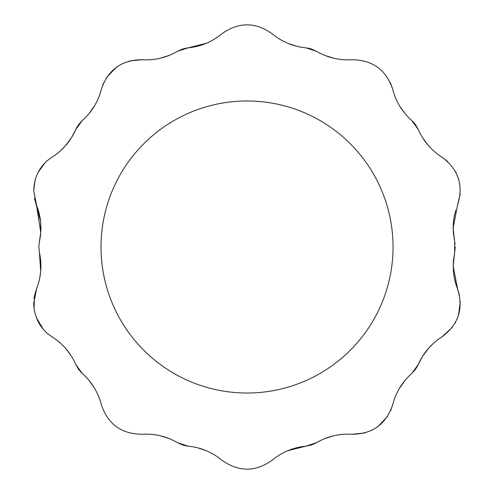 <?xml version="1.0" encoding="UTF-8"?>
<svg xmlns="http://www.w3.org/2000/svg" width="494" height="494" viewBox="0 0 494 494"><rect width="100%" height="100%" fill="white"/><g stroke="black" fill="none" stroke-linecap="round" stroke-linejoin="round"><path stroke-width="0.74" d="M453.134 227.932L453.43 221.979L453.134 227.969L457.549 205.103L453.134 227.993L454.573 241.214M454.326 215.958L455.709 210.376L454.319 215.964M454.647 241.56L455.091 244.197L454.641 241.529L454.641 252.471L453.134 266.007L454.69 252.243L454.641 241.529L453.134 227.993M36.63 288.582L33.685 303.538C34.456 318.34 40.594 329.442 52.086 336.846C40.594 329.442 34.456 318.34 33.685 303.538L34.037 308.812L34.5 295.548L34.006 298.487M39.415 252.471C42.12 264.908 41.15 277.048 36.507 288.897C41.15 277.048 42.12 264.908 39.415 252.471L38.804 246.889L39.483 252.786M40.551 221.256L34.438 198.119L36.507 205.103L33.685 190.462L35.272 179.408L33.685 190.462L36.605 205.343M60.873 343.54L56.915 340.212L60.873 343.54M455.672 171.813L458.951 179.989L455.672 171.813M460.229 193.833L457.543 205.127M390.396 82.726L392.6 88.908L390.396 82.726M454.381 215.68L453.412 222.139M453.276 232.118L454.634 241.504M455.252 247L454.641 252.471L455.252 247.179M454.634 252.508L453.276 261.882M453.504 272.744L454.375 278.295M455.641 283.383L459.488 295.221L457.456 288.657L453.134 266.007L457.549 288.897C463.73 308.577 458.537 324.558 441.969 336.846L441.951 336.859M434.603 342.286L435.214 341.768M433.442 343.311L428.613 348.196M422.629 356.186L418.214 364.584M296.567 447.762L287.761 450.707L305.977 446.144C293.319 447.41 282.068 452.084 272.237 460.167C255.429 472.128 238.627 472.128 221.825 460.167C211.988 452.084 200.743 447.41 188.078 446.144L177.667 442.76C166.676 436.344 154.832 433.516 142.124 434.269C121.499 434.072 107.908 424.192 101.338 404.642C98.133 392.322 91.779 381.93 82.282 373.458L75.848 364.603C70.728 352.951 62.806 343.701 52.086 336.846C62.806 343.701 70.728 352.951 75.848 364.603L82.282 373.458L78.571 369.389L82.282 373.458C91.779 381.93 98.133 392.322 101.338 404.642C107.908 424.192 121.499 434.072 142.124 434.269C154.832 433.516 166.676 436.344 177.667 442.76L188.078 446.144C200.743 447.41 211.988 452.084 221.825 460.167C238.627 472.128 255.429 472.128 272.237 460.167C282.068 452.084 293.319 447.41 305.977 446.144L316.388 442.76L311.399 445.02L316.388 442.76C327.38 436.344 339.23 433.516 351.932 434.269L364.961 432.96L351.932 434.269C372.556 434.072 386.154 424.192 392.718 404.642L390.55 410.934L392.718 404.642C395.922 392.322 402.277 381.93 411.774 373.458L418.208 364.603L415.392 369.512L418.424 364.115M39.606 278.653L40.638 271.904M40.786 261.882L39.421 252.496L40.699 271.212L40.786 261.925M39.421 241.492L40.786 232.118M59.459 151.714L58.842 152.232M60.614 150.689L65.449 145.804M71.426 137.814L75.841 129.416M457.425 205.418L457.549 205.103C463.73 185.423 458.537 169.442 441.969 157.154C431.25 150.3 423.327 141.049 418.208 129.397L411.774 120.542L415.485 124.612L411.774 120.542C402.277 112.07 395.922 101.678 392.718 89.358C386.154 69.808 372.556 59.928 351.932 59.731C339.23 60.484 327.38 57.656 316.388 51.24L305.977 47.856C293.319 46.59 282.068 41.916 272.237 33.833C255.429 21.872 238.627 21.872 221.825 33.833C211.988 41.916 200.743 46.59 188.078 47.856L177.667 51.24C166.676 57.656 154.832 60.484 142.124 59.731L129.101 61.04L142.124 59.731C121.499 59.928 107.908 69.808 101.338 89.358L103.512 83.066L101.338 89.358C98.133 101.678 91.779 112.07 82.282 120.542L75.848 129.397L78.663 124.488L75.638 129.885M306.224 47.881L311.14 48.894L306.224 47.881M442.445 157.456L447.502 161.359L442.445 157.456M453.301 261.474L453.362 271.286L453.301 261.474M453.393 271.663L453.443 272.175L453.393 271.663M460.315 301.42L458.389 315.876L460.315 301.42M455.696 322.137L455.289 322.878L455.696 322.137M452.393 327.294L441.969 336.846L452.418 327.263M395.614 395.947L396.027 394.984M399.671 387.944L405.444 379.905L399.201 388.735M395.7 395.75L395.305 396.701L395.7 395.75M387.611 416.368L377.57 426.933L387.611 416.368M371.624 430.472L371.278 430.632L371.624 430.472M187.831 446.119L182.916 445.106L187.831 446.119M99.646 399.053L97.676 394.193L99.646 399.053M43.293 329.3L36.186 317.352L43.293 329.3M39.366 241.757L39.514 241.072L39.366 241.757M39.273 213.834L39.501 214.853M40.699 222.738L40.755 232.526L36.507 205.103C41.15 216.952 42.12 229.093 39.415 241.529L38.804 247L39.415 241.529C42.12 229.093 41.15 216.952 36.507 205.103M38.007 172.53L45.065 162.779L38.007 172.53M98.442 98.053L98.034 99.016M94.385 106.056L88.617 114.095L94.854 105.265M98.362 98.25L98.751 97.299L98.362 98.25M106.445 77.632L116.491 67.067L106.445 77.632M182.718 48.955L187.948 47.869L182.718 48.955M441.655 337.044L441.969 336.846C431.25 343.701 423.327 352.951 418.208 364.603L416.998 367.042L418.202 364.615L411.774 373.458C402.277 381.93 395.922 392.322 392.718 404.642C386.154 424.192 372.556 434.072 351.932 434.269C339.23 433.516 327.38 436.344 316.388 442.76L316.611 442.63M324.768 438.61L333.814 435.745M422.37 356.612L428.854 347.924M453.294 232.446L453.362 222.72M453.399 222.319L453.443 221.843M52.401 156.956L52.086 157.154C62.806 150.3 70.728 141.049 75.848 129.397L77.058 126.958L75.854 129.385L82.282 120.542C91.779 112.07 98.133 101.678 101.338 89.358C107.908 69.808 121.499 59.928 142.124 59.731C154.832 60.484 166.676 57.656 177.667 51.24L182.657 48.98L177.445 51.37M169.294 55.39L160.247 58.255M71.692 137.388L65.208 146.076M39.106 213.155L39.335 214.093M40.761 261.554L40.699 271.255M39.316 279.987L39.112 280.82M75.848 129.397C70.728 141.049 62.806 150.3 52.086 157.154C40.594 164.558 34.456 175.66 33.685 190.462C34.456 175.66 40.594 164.558 52.086 157.154M418.208 364.603C423.327 352.951 431.25 343.701 441.969 336.846C458.537 324.558 463.73 308.577 457.549 288.897M393.051 247A146.02 146.02 0 0 1 174.018 373.458A146.02 146.02 0 0 1 174.018 120.542A146.02 146.02 0 0 1 393.051 247A146.02 146.02 0 0 0 174.018 120.542A146.02 146.02 0 0 0 174.018 373.458A146.02 146.02 0 0 0 393.051 247M94.335 106.136L88.945 113.7L94.335 106.136M82.282 120.542L78.589 124.587L82.282 120.542M71.402 137.851L65.875 145.31L71.402 137.845M40.699 222.788L40.786 232.075L40.699 222.788M39.415 241.529L38.804 247L39.415 241.529M33.685 303.538L36.507 288.897L34.438 295.863M65.875 348.69L71.402 356.155L65.875 348.69M75.854 364.609L78.552 369.364L75.854 364.609M80.343 371.556L82.263 373.439L80.343 371.556M88.951 380.3L94.335 387.864L88.945 380.3M160.247 435.745L169.102 438.536L160.247 435.745M177.673 442.76L182.657 445.02L177.673 442.76M185.386 445.742L188.066 446.144L185.386 445.742M197.495 447.762L206.294 450.707M316.388 442.76L305.977 446.144L311.344 445.038L305.984 446.144M313.98 444.02L316.364 442.772L313.98 444.02M399.72 387.864L405.111 380.3L399.72 387.864M411.78 373.458L415.466 369.413L411.78 373.458M422.654 356.149L428.181 348.69L422.654 356.155M455.709 283.618L454.319 278.036L455.709 283.624M197.495 46.238L206.294 43.293L188.078 47.856C200.743 46.59 211.988 41.916 221.825 33.833C238.627 21.872 255.429 21.872 272.237 33.833C282.068 41.916 293.319 46.59 305.977 47.856L316.388 51.24C327.38 57.656 339.23 60.484 351.932 59.731C372.556 59.928 386.154 69.808 392.718 89.358C395.922 101.678 402.277 112.07 411.774 120.542L418.208 129.397C423.327 141.049 431.25 150.3 441.969 157.154C458.537 169.442 463.73 185.423 457.549 205.103M428.181 145.31L422.654 137.845L428.181 145.31M418.208 129.391L415.503 124.636L418.208 129.391M411.798 120.561L413.719 122.444L411.792 120.561M405.105 113.7L399.72 106.136L405.111 113.7M333.814 58.255L324.953 55.464L333.814 58.255M316.388 51.24L311.405 48.98L316.388 51.24M308.67 48.258L305.99 47.856L308.67 48.258M296.567 46.238L287.761 43.293M177.667 51.24L188.078 47.856M188.066 47.856L185.386 48.258L188.066 47.856M34.438 295.857L36.5 288.91"/></g></svg>

